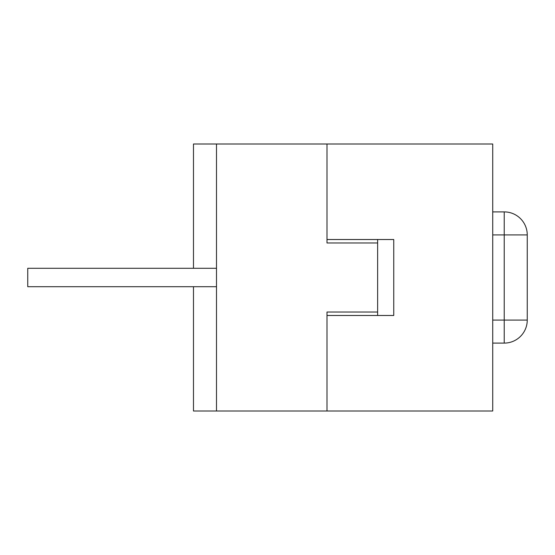 <?xml version="1.0" encoding="UTF-8"?>
<svg xmlns="http://www.w3.org/2000/svg" width="555" height="555" viewBox="0 0 555 555"><rect width="100%" height="100%" fill="white"/><g stroke="black" fill="none" stroke-linecap="round" stroke-linejoin="round"><path stroke-width="0.83" d="M193.48 268.294L193.48 143.995L216.499 143.995L216.499 411.005L326.992 411.005L326.992 312.028L377.629 312.028L377.629 315.483M216.499 143.995L326.992 143.995L326.992 242.972L377.629 242.972L377.629 312.028M377.629 239.517L377.629 242.972M193.48 286.706L193.48 411.005L216.499 411.005M216.499 286.706L27.75 286.706L27.75 268.294L216.499 268.294M492.722 211.899L504.231 211.899A23.019 23.019 0 0 1 527.25 234.918L527.25 320.082A23.019 23.019 0 0 1 504.231 343.101L492.722 343.101M492.722 234.918L504.231 234.918L504.231 211.899A23.019 23.019 0 0 1 527.25 234.918A23.019 23.019 0 0 0 504.231 211.899A23.019 23.019 0 0 1 527.25 234.918L504.231 234.918L504.231 320.082L492.722 320.082M492.722 143.995L492.722 411.005L326.992 411.005L326.992 315.483L393.745 315.483L393.745 239.517L326.992 239.517L326.992 143.995L492.722 143.995M527.25 320.082A23.019 23.019 0 0 1 504.231 343.101L504.231 320.082L527.25 320.082"/></g></svg>
